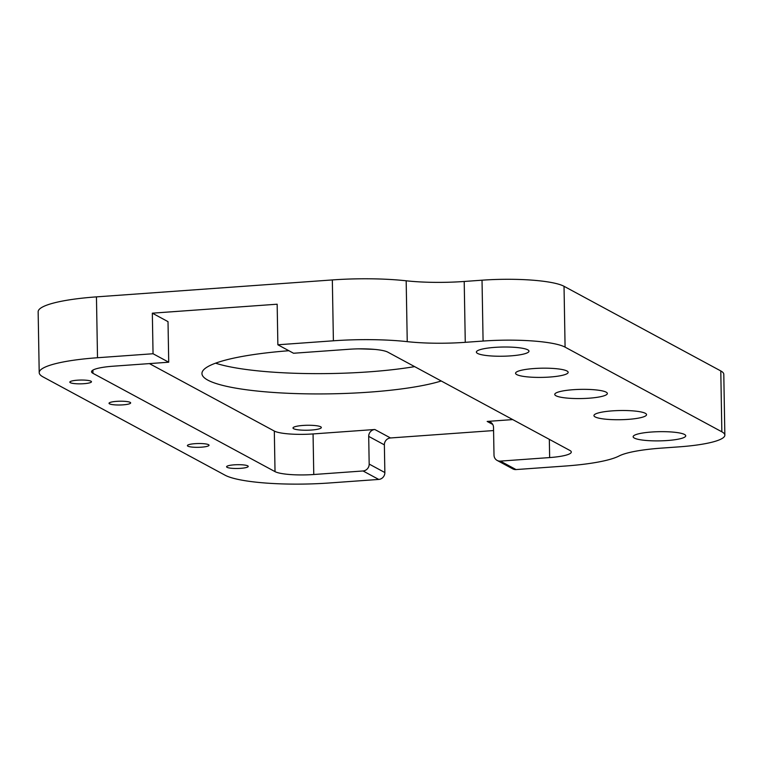 <?xml version="1.0" encoding="UTF-8"?>
<svg xmlns="http://www.w3.org/2000/svg" width="763" height="763" viewBox="0 0 763 763"><rect width="100%" height="100%" fill="white"/><g stroke="black" fill="none" stroke-linecap="round" stroke-linejoin="round"><path stroke-width="1.14" d="M83.892 383.694A10.816 1.888 179 0 0 91.465 381.748A10.816 1.888 179 0 0 77.406 380.193A10.816 1.888 179 0 0 69.834 382.129A10.816 1.888 179 0 0 83.892 383.694M123.081 404.848A10.816 1.888 179 0 0 130.654 402.912A10.816 1.888 179 0 0 116.596 401.357A10.816 1.888 179 0 0 109.023 403.293A10.816 1.888 179 0 0 123.081 404.848M240.65 468.339A10.816 1.888 179 0 0 248.223 466.403A10.816 1.888 179 0 0 234.165 464.839A10.816 1.888 179 0 0 226.592 466.775A10.816 1.888 179 0 0 240.65 468.339M201.461 447.175A10.816 1.888 179 0 0 209.033 445.239A10.816 1.888 179 0 0 194.975 443.675A10.816 1.888 179 0 0 187.402 445.611A10.816 1.888 179 0 0 201.461 447.175M414.633 366.621A128.785 22.509 -1 0 1 368.93 371.858A128.785 22.509 -1 0 1 215.576 363.178M288.872 350.722A128.785 22.509 179 0 0 201.947 373.565A128.785 22.509 179 0 0 369.282 392.144A128.785 22.509 179 0 0 441.243 380.995M374.91 349.416A128.785 22.509 179 0 0 358.333 348.853M510.561 355.882A26.304 4.597 179 0 0 528.978 351.171A26.304 4.597 179 0 0 494.805 347.375A26.304 4.597 179 0 0 476.379 352.086A26.304 4.597 179 0 0 510.561 355.882M549.741 377.046A26.304 4.597 179 0 0 568.168 372.334A26.304 4.597 179 0 0 533.995 368.539A26.304 4.597 179 0 0 515.569 373.25A26.304 4.597 179 0 0 549.741 377.046M667.31 440.528A26.304 4.597 179 0 0 685.737 435.816A26.304 4.597 179 0 0 651.564 432.02A26.304 4.597 179 0 0 633.137 436.741A26.304 4.597 179 0 0 667.31 440.528M628.121 419.373A26.304 4.597 179 0 0 646.547 414.662A26.304 4.597 179 0 0 612.374 410.866A26.304 4.597 179 0 0 593.948 415.577A26.304 4.597 179 0 0 628.121 419.373M588.931 398.21A26.304 4.597 179 0 0 607.358 393.498A26.304 4.597 179 0 0 573.185 389.702A26.304 4.597 179 0 0 554.758 394.414A26.304 4.597 179 0 0 588.931 398.21M302.93 425.458A14.163 2.48 -1 0 1 321.337 427.509A14.163 2.48 -1 0 1 311.409 430.046A14.163 2.48 -1 0 1 293.002 427.995A14.163 2.48 -1 0 1 302.93 425.458M512.736 419.593L487.166 421.434A6.543 6.152 118.4 0 1 493.518 427.423L494.004 455.11A6.543 6.152 -61.6 0 0 500.356 461.11L549.646 457.571A30.911 5.398 179 0 0 571.296 452.03A30.911 5.398 179 0 0 569.875 450.447L387.814 352.144A30.911 5.398 179 0 0 349.072 349.263L293.545 353.25L277.866 344.781L333.393 340.794A83.243 14.554 179 0 1 407.242 341.652A65.427 11.435 -1 0 0 465.268 342.329L483.084 341.051A65.427 11.435 179 0 1 565.087 347.146L721.846 431.801A65.427 11.435 179 0 1 724.85 435.139A65.427 11.435 179 0 1 679.032 446.86L661.216 448.139A65.427 11.435 -1 0 0 619.012 456.016A83.243 14.554 179 0 1 565.316 466.031L516.036 469.569A6.543 6.152 118.4 0 1 512.812 468.892L497.133 460.423M277.866 344.781L277.16 304.208L152.333 313.173L153.048 353.746L97.511 357.733A83.243 14.554 179 0 0 39.209 372.649L38.15 311.79A83.243 14.554 -1 0 1 96.453 296.874L332.334 279.935A83.243 14.554 -1 0 1 406.174 280.794A65.427 11.435 179 0 0 464.209 281.471L482.025 280.193A65.427 11.435 -1 0 1 564.029 286.297L720.787 370.942A65.427 11.435 -1 0 1 723.791 374.28L724.85 435.139M152.333 313.173L168.013 321.643L168.718 362.215L113.191 366.202A30.911 5.398 179 0 0 91.541 371.734A30.911 5.398 179 0 0 92.962 373.317L275.023 471.629A30.911 5.398 179 0 0 313.765 474.51L363.054 470.971A6.543 6.152 -61.6 0 0 369.178 464.076L368.701 436.388A6.543 6.152 118.4 0 1 374.824 429.502L313.059 433.937A30.911 5.398 -1 0 1 274.318 431.057L149.395 363.598M374.824 429.502L390.503 437.962L493.575 430.561M39.209 372.649A83.243 14.554 179 0 0 43.033 376.903L225.095 475.215A83.243 14.554 179 0 0 329.444 482.969L378.725 479.431L363.054 470.971M369.178 464.076L384.857 472.545L384.371 444.858L368.701 436.388M384.857 472.545A6.543 6.152 118.4 0 1 378.725 479.431M390.503 437.962A6.543 6.152 -61.6 0 0 384.371 444.858M153.048 353.746L168.718 362.215M549.331 439.354L549.646 457.571M500.356 461.11L516.036 469.569M492.726 424.438L487.166 421.434M720.787 370.942L721.846 431.801M564.029 286.297L565.087 347.146M482.025 280.193L483.084 341.051M464.209 281.471L465.268 342.329M406.174 280.794L407.242 341.652M332.334 279.935L333.393 340.794M96.453 296.874L97.511 357.733M313.059 433.937L313.765 474.51M92.905 370.112L92.962 373.317M274.318 431.057L275.023 471.629"/></g></svg>
